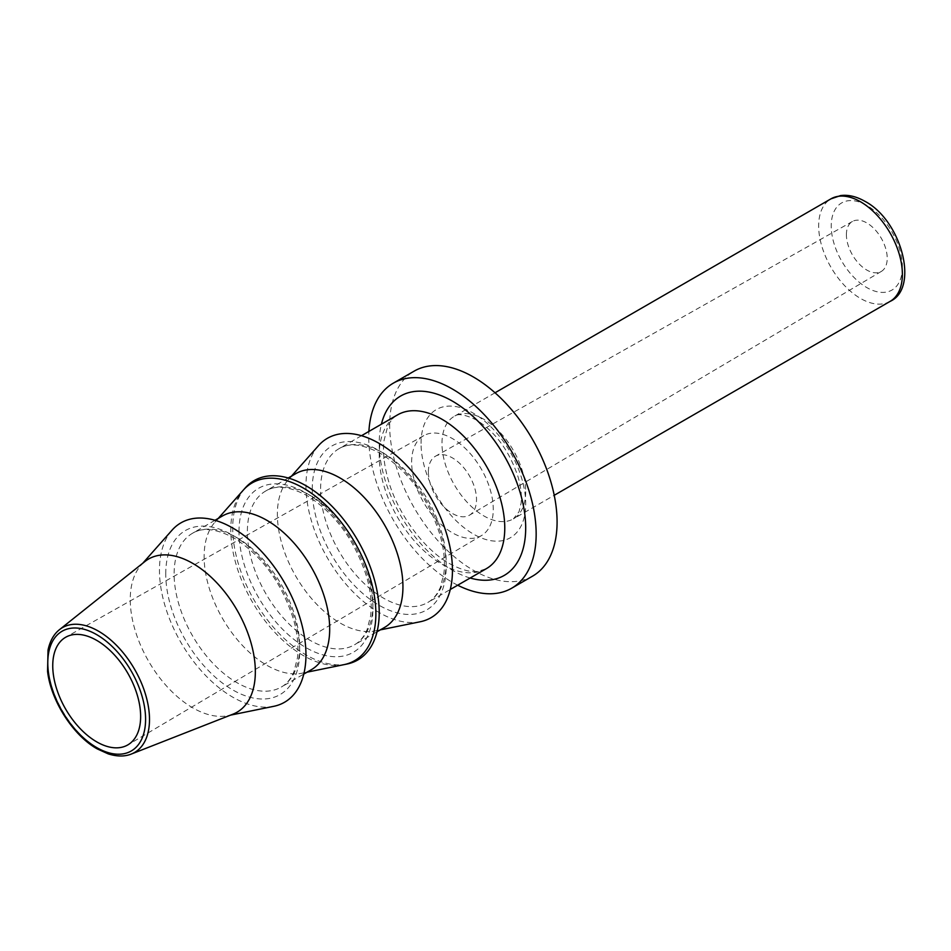 <?xml version="1.0" encoding="UTF-8"?>
<svg xmlns="http://www.w3.org/2000/svg" width="951" height="951" viewBox="0 0 951 951"><rect width="100%" height="100%" fill="white"/><g stroke="black" fill="none" stroke-linecap="round" stroke-linejoin="round"><path stroke-width="0.71" stroke-dasharray="4.75 3.57" d="M457.693 585.21A118.376 68.353 60 0 1 368.738 437.389A118.376 68.353 60 0 1 368.905 431.433M532.572 576.151A118.376 68.353 60 0 1 441.347 544.436A118.376 68.353 60 0 1 389.672 425.299A118.376 68.353 60 0 1 414.184 371.116M420.247 621.752A103.588 59.806 60 0 1 344.868 582.88A103.588 59.806 60 0 1 305.96 485.711A103.588 59.806 60 0 1 318.537 445.591M384.549 627.434A88.788 51.259 60 0 1 375.336 630.905A88.788 51.259 60 0 1 310.715 597.585A88.788 51.259 60 0 1 277.371 514.301A88.788 51.259 60 0 1 288.153 479.91A88.788 51.259 60 0 1 295.761 473.657M346.996 664.036A103.588 59.806 60 0 1 271.617 625.164A103.588 59.806 60 0 1 232.722 528.007A103.588 59.806 60 0 1 245.299 487.875M311.298 669.73A88.788 51.259 60 0 1 302.085 673.189A88.788 51.259 60 0 1 237.477 639.868A88.788 51.259 60 0 1 204.132 556.585A88.788 51.259 60 0 1 214.914 522.194A88.788 51.259 60 0 1 222.522 515.941M273.757 706.32A103.588 59.806 60 0 1 198.379 667.447A103.588 59.806 60 0 1 159.471 570.291A103.588 59.806 60 0 1 172.048 530.159M233.019 714.153A88.455 51.069 60 0 1 227.848 715.675A88.455 51.069 60 0 1 163.465 682.485A88.455 51.069 60 0 1 130.251 599.51A88.455 51.069 60 0 1 140.986 565.239A88.455 51.069 60 0 1 144.897 561.53M411.64 462.15A57.714 33.321 60 0 1 423.777 435.629A57.714 33.321 60 0 1 468.189 451.321A57.714 33.321 60 0 1 493.26 509.272A57.714 33.321 60 0 1 481.479 535.591A57.714 33.321 60 0 1 436.949 520.352A57.714 33.321 60 0 1 411.64 462.15M846.402 234.707A28.851 16.654 60 0 1 852.465 221.452A28.851 16.654 60 0 1 874.67 229.286A28.851 16.654 60 0 1 887.212 258.268A28.851 16.654 60 0 1 881.327 271.427A28.851 16.654 60 0 1 859.062 263.807A28.851 16.654 60 0 1 846.402 234.707M428.39 471.815A34.034 19.65 60 0 1 435.534 456.183A34.034 19.65 60 0 1 461.734 465.431A34.034 19.65 60 0 1 476.522 499.608A34.034 19.65 60 0 1 469.568 515.133A34.034 19.65 60 0 1 443.309 506.146A34.034 19.65 60 0 1 428.39 471.815M470.163 578.006A103.588 59.806 60 0 1 452.45 570.291A103.588 59.806 60 0 1 379.211 443.428A103.588 59.806 60 0 1 381.387 424.229M486.377 568.65A88.788 51.259 60 0 1 441.989 564.252A88.788 51.259 60 0 1 379.211 455.505A88.788 51.259 60 0 1 397.589 414.862C393.655 416.93 390.29 421.008 387.509 427.082L384.085 440.337C382.635 451.642 384.002 464.801 388.198 479.815C397.542 513.873 424.229 549.63 449.383 563.515C461.485 570.041 471.22 572.621 478.567 571.254L486.377 568.65M446.174 561.827A88.788 51.259 60 0 1 427.784 602.47L427.784 602.47A88.788 51.259 60 0 1 383.396 598.084A88.788 51.259 60 0 1 320.606 489.337A88.788 51.259 60 0 1 338.996 448.694L338.996 448.694A88.788 51.259 60 0 1 383.396 453.092A88.788 51.259 60 0 1 446.174 561.827M312.237 489.337A94.708 54.682 60 0 1 379.211 450.679A94.708 54.682 60 0 1 446.174 566.665A94.708 54.682 60 0 1 379.211 605.323A94.708 54.682 60 0 1 312.237 489.337M372.923 604.123A88.788 51.259 60 0 1 354.545 644.766L354.545 644.766A88.788 51.259 60 0 1 310.145 640.368A88.788 51.259 60 0 1 247.367 531.621A88.788 51.259 60 0 1 265.757 490.978L265.757 490.978A88.788 51.259 60 0 1 310.145 495.376A88.788 51.259 60 0 1 372.923 604.123M238.998 531.621A94.708 54.682 60 0 1 305.96 492.963A94.708 54.682 60 0 1 372.923 608.949A94.708 54.682 60 0 1 305.96 647.619A94.708 54.682 60 0 1 238.998 531.621M343.965 664.654A102.589 59.224 60 0 1 269.311 626.15A102.589 59.224 60 0 1 230.784 529.933A102.589 59.224 60 0 1 243.242 490.193M299.684 646.407A88.788 51.259 60 0 1 281.294 687.05L281.294 687.05A88.788 51.259 60 0 1 236.906 682.652A88.788 51.259 60 0 1 174.116 573.917A88.788 51.259 60 0 1 192.506 533.273L192.506 533.273A88.788 51.259 60 0 1 236.906 537.672A88.788 51.259 60 0 1 299.684 646.407M165.747 573.917A94.708 54.682 60 0 1 232.722 535.247A94.708 54.682 60 0 1 299.684 651.245A94.708 54.682 60 0 1 232.722 689.903A94.708 54.682 60 0 1 165.747 573.917M131.274 754.072A72.086 41.618 60 0 1 98.524 748.913A72.086 41.618 60 0 1 47.55 660.624A72.086 41.618 60 0 1 59.461 629.681M890.124 301.372A59.188 34.177 60 0 1 860.524 298.448A59.188 34.177 60 0 1 818.668 225.946A59.188 34.177 60 0 1 830.936 198.854M902.38 267.029A50.308 29.053 60 0 1 866.801 287.571A50.308 29.053 60 0 1 831.233 225.946A50.308 29.053 60 0 1 866.801 205.404A50.308 29.053 60 0 1 902.38 267.029M525.689 491.75A59.188 34.177 60 0 1 513.433 518.854L513.433 518.854A59.188 34.177 60 0 1 483.845 515.918A59.188 34.177 60 0 1 441.989 443.428A59.188 34.177 60 0 1 454.245 416.336L454.245 416.336A59.188 34.177 60 0 1 483.845 419.26A59.188 34.177 60 0 1 525.689 491.75M421.055 443.428A73.988 42.712 60 0 1 473.372 413.221A73.988 42.712 60 0 1 525.701 503.84A73.988 42.712 60 0 1 473.372 534.046A73.988 42.712 60 0 1 421.055 443.428M361.487 435.713L338.996 448.694C348.922 442.488 362.735 444.058 380.436 453.389C408.609 471.185 428.556 498.621 440.242 535.686C444.069 549.761 445.282 562.386 443.879 573.548L440.372 587.302C437.258 594.482 433.062 599.534 427.784 602.47L450.275 589.489M375.336 630.905L380.305 629.883M288.248 477.996L265.757 490.978C275.683 484.784 289.496 486.341 307.185 495.673C335.37 513.481 355.305 540.905 367.003 577.97C370.831 592.045 372.043 604.67 370.628 615.832L367.122 629.586C364.019 636.766 359.823 641.83 354.545 644.766L377.036 631.773M302.085 673.189L307.054 672.179M214.997 520.28L192.506 533.273C202.432 527.068 216.246 528.625 233.946 537.957C262.119 555.764 282.067 583.201 293.752 620.254C297.58 634.341 298.792 646.953 297.39 658.116L293.883 671.882C290.768 679.05 286.572 684.114 281.294 687.05L303.785 674.069M227.848 715.675L230.534 715.128M423.777 435.629L65.809 637.182M852.465 221.452L435.534 456.183M495.043 392.775L454.245 416.336C457.597 413.257 464.991 414.481 476.439 419.997C495.542 431.98 509.463 451.071 518.2 477.295C520.982 487.376 521.944 496.03 521.065 503.281L519.056 511.674L513.433 518.854L554.231 495.293M881.327 271.427L469.568 515.133M481.479 535.591L127.957 744.823M140.986 565.239L142.805 563.194M214.914 522.194L218.278 518.39M288.153 479.91L291.517 476.106"/><path stroke-width="1.43" d="M368.905 431.433A118.376 68.353 60 0 1 393.262 383.194A118.376 68.353 60 0 1 484.487 414.909A118.376 68.353 60 0 1 536.162 534.046A118.376 68.353 60 0 1 511.638 588.241A118.376 68.353 60 0 1 457.693 585.21M393.262 383.194L414.184 371.116A118.376 68.353 60 0 1 505.409 402.832A118.376 68.353 60 0 1 557.084 521.956A118.376 68.353 60 0 1 532.572 576.151L511.638 588.241M291.517 476.106L318.537 445.591A103.588 59.806 60 0 1 400.668 459.535A103.588 59.806 60 0 1 452.45 570.291A103.588 59.806 60 0 1 420.247 621.752L380.305 629.883M288.248 477.996L295.761 473.657A88.788 51.259 60 0 1 364.185 497.444A88.788 51.259 60 0 1 402.939 586.791A88.788 51.259 60 0 1 384.549 627.434L377.036 631.773M379.211 612.575A103.588 59.806 60 0 1 346.996 664.036L343.965 664.654A102.589 59.224 60 0 1 343.965 664.654A102.589 59.224 60 0 0 375.871 613.692A102.589 59.224 60 0 0 324.588 503.994A102.589 59.224 60 0 0 243.242 490.193L245.299 487.875A103.588 59.806 60 0 1 327.417 501.819A103.588 59.806 60 0 1 379.211 612.575M214.997 520.28L222.522 515.941A88.788 51.259 60 0 1 290.935 539.728A88.788 51.259 60 0 1 329.688 629.087A88.788 51.259 60 0 1 311.298 669.73L303.785 674.069M142.805 563.194L172.048 530.159A103.588 59.806 60 0 1 254.179 544.103A103.588 59.806 60 0 1 305.96 654.859A103.588 59.806 60 0 1 273.757 706.32L230.534 715.128M59.485 629.657L144.897 561.53A88.455 51.069 60 0 1 214.201 580.122A88.455 51.069 60 0 1 255.344 671.739A88.455 51.069 60 0 1 233.019 714.153L131.309 754.048A72.086 41.618 60 0 1 131.274 754.072C124.64 756.699 116.937 756.627 108.176 753.858L97.299 748.924C73.31 735.682 50.843 700.721 47.562 671.323L48.037 650.056C49.999 640.95 53.803 634.162 59.461 629.681A72.086 41.618 60 0 1 59.485 629.657A72.086 41.618 60 0 1 98.524 631.191A72.086 41.618 60 0 1 149.497 719.479A72.086 41.618 60 0 1 131.309 754.048M52.745 665.736A62.148 35.876 60 0 1 65.809 637.182A62.148 35.876 60 0 1 113.633 654.074A62.148 35.876 60 0 1 140.641 716.483A62.148 35.876 60 0 1 127.957 744.823A62.148 35.876 60 0 1 80.003 728.418A62.148 35.876 60 0 1 52.745 665.736M381.387 424.229A103.588 59.806 60 0 1 452.45 401.144A103.588 59.806 60 0 1 525.689 528.007A103.588 59.806 60 0 1 470.163 578.006M361.487 435.713L397.589 414.862A88.788 51.259 60 0 1 441.989 419.26A88.788 51.259 60 0 1 504.767 528.007A88.788 51.259 60 0 1 486.377 568.65L450.275 589.489M96.693 634.65A69.15 39.93 60 0 1 145.586 719.336A69.15 39.93 60 0 1 96.693 747.569A69.15 39.93 60 0 1 47.788 662.883A69.15 39.93 60 0 1 96.693 634.65M860.524 201.778A59.188 34.177 60 0 1 902.38 274.28A59.188 34.177 60 0 1 890.124 301.372L890.124 301.372C919.355 288.391 901.726 220.68 864.97 201.339C856.423 196.488 848.316 194.563 840.625 195.573L830.936 198.854A59.188 34.177 60 0 1 860.524 201.778M307.054 672.179L343.977 664.654M554.231 495.293L890.124 301.372M495.043 392.775L830.936 198.854M218.278 518.39L243.242 490.193"/></g></svg>
